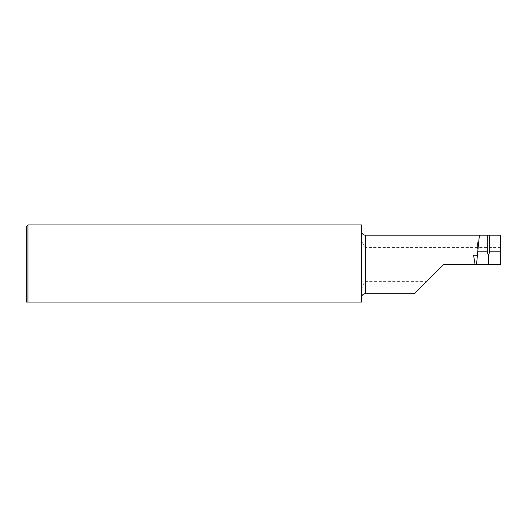 <?xml version="1.0" encoding="UTF-8"?>
<svg xmlns="http://www.w3.org/2000/svg" width="527" height="527" viewBox="0 0 527 527"><rect width="100%" height="100%" fill="white"/><g stroke="black" fill="none" stroke-linecap="round" stroke-linejoin="round"><path stroke-width="0.4" stroke-dasharray="2.63 1.98" d="M443.734 264.449L500.65 264.449L500.65 247.538L365.474 247.538C361.463 243.527 361.977 237.598 361.522 234.087L361.522 224.95M361.522 302.05L361.522 234.087M26.35 226.531L26.35 302.05L27.931 302.05L27.931 224.95M500.65 247.538L500.65 235.2L479.636 235.2L477.409 255.266M361.522 294.81C361.983 291.24 361.463 285.397 365.474 281.359L426.824 281.359L414.486 293.697M473.589 255.266L475.071 264.449M477.732 248.882L477.732 242.769M365.474 235.2L365.474 247.538M365.474 281.359L365.474 293.697"/><path stroke-width="0.79" d="M361.522 231.248A3.952 3.952 0 0 0 365.474 235.2L479.399 235.2L477.732 251.801L487.277 251.801L487.277 235.2L479.399 235.2M361.522 297.65A3.952 3.952 0 0 1 365.474 293.697L365.474 235.2M26.35 226.531L27.931 224.95L27.931 302.05L361.522 302.05L26.35 302.05L26.35 226.531M477.732 242.769L477.732 248.882L477.732 242.769M477.732 251.801L477.409 255.266L473.589 255.266L475.071 264.449L443.734 264.449L414.486 293.697L365.474 293.697M500.65 251.801L500.65 235.2L489.675 235.2L489.675 251.801L500.65 251.801L500.65 264.449L488.713 264.449L488.727 254.963L489.675 251.801M487.277 235.2L489.675 235.2M487.277 251.801L488.226 254.963L488.727 254.963M477.409 255.266L476.553 264.449L488.713 264.449M488.226 254.963L488.239 264.449M475.071 264.449L476.553 264.449M443.734 264.449L426.824 281.359M27.931 224.95L361.522 224.95L361.522 302.05"/></g></svg>
